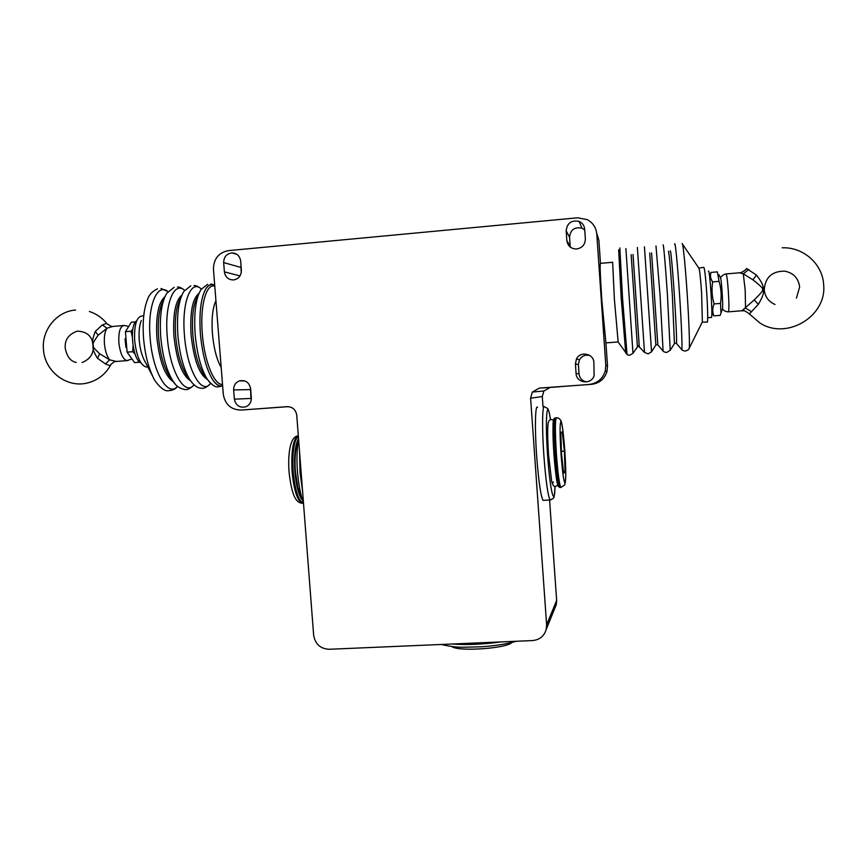 <?xml version="1.0" encoding="UTF-8"?>
<svg xmlns="http://www.w3.org/2000/svg" width="867" height="867" viewBox="0 0 867 867"><rect width="100%" height="100%" fill="white"/><g stroke="black" fill="none" stroke-linecap="round" stroke-linejoin="round"><path stroke-width="1.3" d="M298.172 441.346L296.189 448.011C294.997 454.557 294.726 462.349 295.376 471.377L297.836 487.406L301.814 497.81M111.659 326.501L106.207 323.478L102.273 324.984L95.294 331.389L98.144 335.247C93.463 341.815 91.869 345.174 93.398 345.337C91.913 345.651 94.004 348.447 99.662 353.747L109.643 359.838L116.341 361.463M214.713 285.145C211.667 283.596 208.904 284.528 206.411 287.942C201.014 296.622 199.009 311.838 200.375 333.611C202.271 353.942 206.357 369.288 212.653 379.659C216.1 384.829 219.427 386.899 222.635 385.88M625.898 248.558L632.975 353.324L629.572 355.297L627.069 354.701L622.549 298.281L619.851 247.973M749.37 313.973L758.332 304.328C762.83 296.991 764.391 292.071 763.003 289.578C764.065 286.825 761.876 281.992 756.436 275.067L746.422 268.456C747.029 269.312 740.884 273.192 739.952 272.737M95.294 331.389C92.509 338.444 91.848 343.126 93.322 345.413C92.227 347.797 93.625 352.089 97.494 358.299L105.46 363.945L109.643 365.56L110.705 364.942M782.175 247.799C803.406 246.889 822.761 264.077 823.65 284.799C826.966 316.39 786.618 340.352 760.023 323.077L749.424 313.995C742.737 308.847 743.799 311.459 741.935 310.754L754.214 299.917C761.15 293.089 763.903 289.632 762.472 289.545C763.86 289.09 760.673 285.861 752.914 279.824L743.301 273.809L739.345 272.802L726.167 273.929M756.436 275.067L752.914 279.824M758.332 304.328L754.214 299.917M744.298 309.031L743.062 309.887M722.33 309.205L722.471 308.815C723.306 305.628 721.387 277.234 720.358 277.57L718.949 274.731M712.468 313.236L713.866 315.87L720.206 315.35L720.997 313.095L720.52 303.407C721.691 295.918 721.203 288.57 719.079 281.352L717.356 271.87L711.016 272.411L710.55 273.766M713.866 315.87C712.316 312.077 712.381 308.099 714.094 303.938C711.97 296.731 711.482 289.383 712.641 281.905C710.463 278.838 709.921 275.673 711.016 272.411M712.641 281.905L719.079 281.352M714.094 303.938L720.52 303.407M711.363 317.506L711.514 317.409C712.912 315.859 709.672 267.491 708.415 271.198M702.259 322.145L707.385 322.09C707.96 319.143 707.743 309.421 706.735 292.927C705.521 275.782 704.503 267.231 703.69 267.285L698.954 268.141M702.368 322.036L701.631 293.382C700.514 277.451 699.571 269.008 698.813 268.044L682.524 244.191M618.16 342.042L614.421 299.809L612.622 262.192M607.019 371.369L607.507 365.993L605.935 343.05L601.882 300.86C600.257 275.966 599.78 263.46 600.463 263.362L598.891 240.311L596.778 234.079L605.795 365.3L605.274 370.924L607.019 371.369C604.613 378.987 599.444 383.301 591.522 384.33L539.35 388.102L550.177 387.451L543.869 390.995L542.298 396.544L543.024 406.894M542.298 396.544L530.604 398.202L546.622 624.825L546.264 629.323C544.216 636.107 539.632 639.857 532.522 640.572L329.146 649.275C320.357 648.765 315.187 644.073 313.648 635.218L296.731 415.152C295.766 409.647 292.58 406.829 287.172 406.666L240.993 410.069C230.99 409.766 225.095 404.51 223.296 394.29L213.455 269.269C213.618 258.81 218.647 252.59 228.509 250.617L577.574 217.801L587.262 219.633C592.952 222.754 596.117 227.566 596.778 234.079M240.993 410.069L288.18 406.656M549.58 499.988L556.647 600.452L556.321 604.505L554.815 608.222M543.761 500.335L543.121 500.378C540.813 496.585 538.667 481.911 536.684 456.367C534.657 428.558 535.199 404.217 537.573 407.284M530.604 398.202L532.349 392.036L539.35 388.102M561.263 386.552L591.522 384.33M559.724 386.747L550.177 387.451M586.601 381.924C582.18 380.992 579.665 378.305 579.037 373.85L578.397 364.628L579.427 359.838C581.865 355.969 585.323 354.516 589.788 355.47M589.105 384.439C597.374 383.377 602.76 378.868 605.274 370.924M241.384 270.309C241.275 275.739 238.663 278.957 233.537 279.943C228.368 279.857 225.312 277.158 224.39 271.859L223.664 262.582C223.816 256.87 226.623 253.641 232.063 252.893C236.962 253.262 239.823 255.96 240.658 261.01L241.384 270.309M234.372 399.156L233.646 389.933C233.581 385.544 235.499 382.542 239.411 380.895C245.513 379.779 249.241 382.358 250.606 388.644L251.332 397.877C251.419 402.028 249.663 404.965 246.055 406.71C239.769 408.205 235.878 405.68 234.372 399.156L250.986 398.452L250.411 387.343M584.683 229.17L585.355 238.88C585.149 244.667 582.201 248.038 576.49 249.002C570.963 248.829 567.755 246.022 566.845 240.571L566.173 230.882C567.105 223.057 571.407 219.893 579.08 221.399C582.418 222.917 584.282 225.507 584.683 229.17M576.078 373.504L575.417 363.88L576.49 358.884C580.305 350.821 593.7 353.563 593.873 362.471L594.101 375.639C591.467 385.046 576.273 383.214 576.078 373.504L579.037 373.85M251.246 399.99L250.986 398.452M215.937 300.773C212.599 307.807 211.429 318.698 212.404 333.459C213.759 348.252 216.685 359.588 221.183 367.456M241.199 272.975L240.95 264.782M222.613 385.62C219.719 386.595 216.696 385.046 213.553 380.971M204.71 290.911L206.238 288.299C208.784 284.799 211.613 283.856 214.734 285.471M141.321 320.497C139.359 325.428 138.666 332.039 139.262 340.341C139.934 347.981 141.516 354.408 143.998 359.653L144.713 361.019M142.676 315.924C136.715 316.152 134.049 324.41 134.678 340.698C136.542 356.359 140.4 365.137 146.23 367.055L147.758 366.828M136.661 320.866C128.912 325.125 132.586 360.271 141.039 363.002M132.868 329.232L130.993 331.227L132.283 336.721M133.041 345.879L132.651 351.699L135.046 353.996M139.825 362.211L134.602 362.623L127.091 352.154L132.651 351.699M135.62 321.874L131.34 322.242L125.433 331.703L127.091 352.154M125.032 338.834L125.932 347.353M130.993 331.227L125.433 331.703M123.157 325.558L112.905 326.436L107.064 328.181L98.144 335.247M97.494 358.299L99.662 353.747M596.68 233.028L598.891 240.311M570.269 247.073L569.565 237.233C570.453 229.733 574.572 226.71 581.93 228.162L584.737 230.015M565.067 471.67L564.374 451.122L562.282 431.744L560.819 432.611L561.502 453.56L563.658 473.23L565.067 471.67L563.496 471.767M564.374 451.122L561.426 451.317M511.898 642.48C506.61 648.527 457.971 651.832 451.902 646.565M167.96 291.615C157.09 282.393 147.271 306.094 150.132 337.881C152.538 372.084 168.068 397.986 177.486 386.292M163.787 299.614C159.203 307.503 157.48 320.161 158.618 337.577C160.146 353.974 163.646 366.676 169.119 375.682L172.739 380.689C166.507 370.415 162.508 355.849 160.742 336.992C159.441 316.737 161.446 302.16 166.778 293.252L174.104 287.324M184.617 290.337C174.007 280.572 164.372 304.306 167.244 336.45C169.672 371.011 184.964 397.021 194.013 384.818M180.921 297.619C176.272 305.325 174.527 318.178 175.676 336.147C177.247 352.956 180.759 365.841 186.221 374.826L188.031 377.297M188.02 377.275L189.938 379.898C183.717 369.656 179.707 354.874 177.908 335.551C176.575 314.829 178.58 300.09 183.902 291.345L190.816 285.817M201.35 289.069C190.989 278.73 181.55 302.496 184.433 335.009C186.882 369.96 201.924 396.067 210.605 383.301C207.083 387.224 203.908 388.85 201.09 388.188C197.513 388.145 193.807 385.382 189.938 379.898L192.344 383.095M198.044 295.734C193.395 303.277 191.65 316.271 192.821 334.716C194.414 351.926 197.936 364.996 203.366 373.937L205.186 376.386M205.165 376.365L207.191 379.085C200.992 368.898 196.982 353.899 195.14 334.109C193.796 312.911 195.779 298.031 201.079 289.448L207.603 284.311M637.386 346.345L631.143 254.703M644.441 246.802L651.54 351.807L648.126 353.877L644.484 352.381L637.386 247.474M655.864 344.99L649.719 252.98M663.092 245.058C663.418 242.218 665.477 265.53 667.417 294.585L670.202 350.268L666.766 352.446C664.718 352.446 662.713 351.081 663.092 351.027L660.058 295.203L655.983 245.903M651.594 252.915L657.815 344.838L662.952 350.864M674.439 343.603L672.326 294.607C670.375 266.342 669.053 251.896 668.392 251.257M682.145 243.638C682.903 241.644 685.255 264.63 687.119 292.959C688.929 319.869 689.85 345.055 689.211 348.241C689.232 349.271 687.997 350.192 685.483 351.005C684.583 351.265 680.92 349.694 681.765 349.65C682.459 348.783 681.419 322.416 679.479 293.577C677.474 263.254 675.111 239.606 674.645 244.342M670.234 251.354C670.57 247.377 672.543 268.098 674.288 294.444C675.967 319.511 676.975 342.552 676.455 343.44L681.473 349.314M751.57 311.708L745.533 308.11L745.187 290.261L743.301 273.809L748.828 269.431M728.28 311.86L728.497 311.838C729.071 309.768 729.028 303.114 728.367 291.865L728.356 291.659C727.5 279.868 726.698 273.961 725.939 273.95C723.978 274.124 720.52 276.551 720.64 278.253M302.659 500.573C298.833 495.891 296.243 486.257 294.888 471.691L294.878 471.496C293.924 455.587 295.148 444.63 298.541 438.659M303.504 503.272L303.212 503.207C298.367 500.638 295.029 490.191 293.187 471.886L293.165 471.681C292.146 452.509 293.87 440.642 298.346 436.079M297.76 435.895C295.3 436.296 293.306 438.236 291.756 441.704C289.069 448.716 288.147 458.751 289.014 471.8L289.036 472.071C291.93 496.704 296.156 502.546 302.149 503.272L303.504 503.239L302.149 503.272C297.316 500.714 293.967 490.31 292.114 472.049L292.092 471.746C291.074 450.656 293.144 438.648 298.313 435.733M302.561 490.95L300.004 472.125L299.57 452.108M554.544 420.116C552.767 414.675 552.377 432.687 553.937 454.362L553.948 454.568C555.801 477.717 557.459 487.98 558.901 485.368M556.17 417.84L555.476 417.894C553.905 418.598 553.84 430.747 555.27 454.341L555.292 454.546C556.744 473.61 558.207 484.588 559.703 487.482L560.104 487.46M555.043 417.927L553.872 418.783L553.222 421.611C552.832 423.443 552.821 439.103 553.937 454.373L556.69 480.47L558.023 486.073L559.703 487.482L560.819 487.417L564.731 484.935L565.783 477.067L564.818 450.753C563.452 432.828 562.119 423.107 560.819 421.6C559.768 423.996 559.822 434.692 561.003 453.69L561.025 453.961C562.477 472.732 563.832 482.41 565.1 482.995C566.064 479.754 565.978 469.09 564.84 451.013L564.829 450.742C562.791 425.003 561.567 422.175 560.776 420.408C559.518 418.555 558.131 417.688 556.592 417.807C555.043 418.512 554.988 430.628 556.419 454.167L556.441 454.471C557.882 473.534 559.345 484.512 560.819 487.417L561.231 487.395M543.121 500.378L550.122 499.956L553.092 498.579C553.59 496.401 554.273 501.375 554.999 486.289C554.696 509.146 550.036 491.036 547.619 455.478L547.597 455.197C544.899 417.894 547.055 395.851 550.534 419.726C548.583 408.27 548.497 410.557 547.662 408.509L544.53 406.786C542.298 403.729 541.886 427.865 543.88 455.587L543.902 455.901C545.874 481.467 547.944 496.152 550.122 499.956L550.729 499.923M102.273 324.984L107.064 328.181C104.842 331.378 103.964 336.569 104.43 343.744C105.145 350.94 106.879 356.304 109.643 359.838L105.46 363.945M127.85 326.252L124.414 325.461C120.307 325.862 118.443 331.497 118.833 342.346L118.844 342.541C120.09 353.01 122.746 359.025 126.81 360.618L128.078 360.509M702.443 321.776L688.94 348.772M670.039 350.528L674.613 343.343L676.238 343.202M651.496 351.883L655.929 344.882L657.717 344.73M639.25 346.247L633.018 254.486M644.484 352.381L638.253 345.835L633.051 353.205M618.648 249.783L621.227 298.476L625.768 353.162M607.507 365.993L605.795 365.3M546.622 624.825L556.647 600.452M240.007 275.923L224.39 271.859M240.766 267.394L223.664 262.582M222.516 384.363C214.355 385.642 204.309 361.333 202.304 333.589C199.909 305.791 206.248 283.119 214.788 286.229M209.586 382.239L207.191 379.085C211.461 384.655 214.994 387.267 217.769 386.91L222.646 385.967M207.495 379.54C199.302 374.761 193.829 359.859 191.087 334.857C189.851 312.358 192.485 298.519 198.987 293.328M190.48 380.711C182.157 375.574 176.651 360.77 173.953 336.288C172.728 314.298 175.394 300.535 181.929 294.997M175.134 383.929L172.739 380.689C175.297 385.382 179.209 388.308 184.476 389.467C187.207 390.139 190.393 388.6 194.045 384.84M173.53 381.859C165.088 376.386 159.55 361.68 156.894 337.718C155.692 316.217 158.368 302.54 164.925 296.687M177.54 386.335C175.73 389.066 172.533 390.529 167.938 390.735C162.898 391.613 154.359 381.209 152.852 376.56C148.019 366.34 144.919 353.638 143.564 338.455C142.405 321.928 143.749 308.88 147.596 299.321C148.961 294.878 152.245 291.377 157.458 288.819M250.303 389.597L233.646 389.933M569.565 237.233L566.173 230.882M570.204 246.521L566.845 240.571M578.397 364.628L575.417 363.88M500.617 641.938C483.212 644.387 467.053 645.081 452.13 644.018M551.087 419.595C549.873 419.465 548.909 420.549 548.215 422.836C547.413 427.615 547.521 438.268 548.562 454.785L551.64 481.207C552.778 485.422 554.089 487.135 555.552 486.344L557.763 485.39M551.51 419.563L553.417 420.224M82.105 362.525C90.222 359.155 93.918 353.487 93.224 345.521C92.227 336.158 86.841 331.389 77.065 331.183C68.428 334.402 64.483 340.113 65.253 348.339C66.932 356.63 70.585 361.333 76.242 362.46M89.388 311.502C96.508 313.832 102.414 317.961 107.085 323.89M160.969 288.494L168.003 291.561M177.497 286.999C179.339 286.89 181.723 287.996 184.649 290.293M194.1 285.514C195.942 285.373 198.359 286.554 201.361 289.047M210.768 284.008L213.488 284.647M775.011 304.49C768.574 301.629 764.987 296.731 764.239 289.773C765.225 277.267 772.096 271.057 784.841 271.165C793.543 272.997 798.474 278.264 799.645 286.955L796.426 298.129M75.57 310.018C56.398 311.437 41.453 330.414 43.469 349.65C44.672 371.119 66.586 388.253 87.318 383.019C97.537 380.45 105.275 374.544 110.521 365.278C109.361 365.354 115.69 360.434 115.278 361.55L126.81 360.618L131.155 359.22M303.472 502.882C300.892 496.574 298.898 486.322 297.489 472.147L297.468 471.865C296.568 459.239 296.926 448.293 298.562 439.016M722.514 308.489C722.764 310.353 726.221 311.968 728.497 311.838L741.935 310.754M722.471 308.815L720.997 313.095M711.818 311.947L713.422 315.144M707.71 317.723L711.514 317.409M626.993 354.289L618.008 341.815M600.463 263.362L612.503 262.3M605.849 342.898L618.041 341.945M546.264 629.323L556.321 604.505M543.869 390.995L532.349 392.036M236.994 254.432L232.063 252.893M147.737 366.784L146.23 367.055M143.998 359.653L152.852 376.56M244.754 380.906L239.411 380.895M581.93 228.162L579.08 221.399M579.427 359.838L576.49 358.884M553.113 482.648L553.384 481.9M516.255 641.277C507 643.997 495.165 645.85 480.773 646.815L463.834 647.237C457.147 647.378 449.626 646.457 441.281 644.484"/></g></svg>
